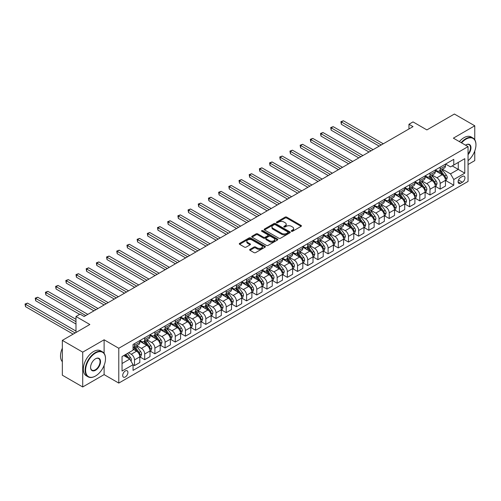 <?xml version="1.0" encoding="UTF-8"?>
<svg xmlns="http://www.w3.org/2000/svg" width="501" height="501" viewBox="0 0 501 501"><rect width="100%" height="100%" fill="white"/><g stroke="black" fill="none" stroke-linecap="round" stroke-linejoin="round"><path stroke-width="0.75" d="M291.482 231.268A0.789 0.457 0 0 0 292.603 231.268L301.101 226.358A1.134 0.651 0 0 0 301.433 225.895A1.134 0.651 0 0 0 301.101 225.437L286.697 217.121A1.134 0.651 0 0 0 285.1 217.121L276.602 222.031A0.789 0.457 0 0 0 276.37 222.35A0.789 0.457 0 0 0 276.602 222.676A0.789 0.457 0 0 0 277.717 222.676L278.819 222.043A3.62 2.092 0 0 1 283.942 222.043L285.138 222.732A3.62 2.092 0 0 1 286.203 224.21A3.62 2.092 0 0 1 285.138 225.688L284.042 226.327A0.789 0.457 0 0 0 283.81 226.646A0.789 0.457 0 0 0 284.042 226.972A0.789 0.457 0 0 0 285.163 226.972L286.259 226.333A3.62 2.092 0 0 1 291.382 226.333L292.578 227.028A3.62 2.092 0 0 1 293.642 228.506A3.62 2.092 0 0 1 292.578 229.984L291.482 230.623A0.789 0.457 0 0 0 291.25 230.942A0.789 0.457 0 0 0 291.482 231.268L291.482 230.623M125.306 376.971A3.689 2.129 120 0 0 127.711 373.721A3.689 2.129 120 0 0 127.148 370.765A3.689 2.129 120 0 0 125.306 370.947A3.689 2.129 120 0 0 122.895 374.197A3.689 2.129 120 0 0 123.459 377.153A3.689 2.129 120 0 0 125.306 376.971M249.98 249.36A1.134 0.651 0 0 0 249.648 249.824A1.134 0.651 0 0 0 249.98 250.287L254.02 252.617A1.134 0.651 0 0 0 255.616 252.617L265.06 247.168A1.134 0.651 0 0 0 265.392 246.705A1.134 0.651 0 0 0 265.06 246.241L250.657 237.931A1.134 0.651 0 0 0 249.06 237.931L239.616 243.38A1.134 0.651 0 0 0 239.284 243.843A1.134 0.651 0 0 0 239.616 244.306L244.501 247.125A1.134 0.651 0 0 0 246.097 247.125L250.137 244.789A1.134 0.651 0 0 0 250.469 244.325A1.134 0.651 0 0 0 250.137 243.868L247.719 242.465A3.025 1.747 0 0 1 246.83 241.231A3.025 1.747 0 0 1 248.703 239.616A3.025 1.747 0 0 1 251.997 239.998L261.478 245.471A3.025 1.747 0 0 1 262.367 246.705A3.025 1.747 0 0 1 260.495 248.321A3.025 1.747 0 0 1 257.201 247.939L255.616 247.031A1.134 0.651 0 0 0 254.02 247.031L249.98 249.36L249.98 250.287M474.766 139.779L474.766 125.795L454.388 114.034L426.883 129.916L413.024 121.912L408.954 124.267L413.024 126.621L84.143 316.5L80.066 314.146L75.989 316.5L75.989 332.501M104.114 353.349L104.114 339.791L82.715 352.147L62.337 340.379L89.848 324.498L75.989 316.5M104.114 339.791L118.781 348.264L468.047 146.618L468.047 181.443L118.781 383.083L118.781 348.264M474.766 125.795L453.374 138.151L468.047 146.618M278.9 238.251A1.134 0.651 0 0 0 280.497 238.251L289.941 232.802A1.134 0.651 0 0 0 290.273 232.339A1.134 0.651 0 0 0 289.941 231.882L275.537 223.565A1.134 0.651 0 0 0 273.941 223.565L264.497 229.013A1.134 0.651 0 0 0 264.165 229.477A1.134 0.651 0 0 0 264.497 229.94L278.9 238.251M262.054 231.437A0.789 0.457 0 0 1 262.856 231.55L277.485 239.992L268.06 245.434A1.134 0.651 0 0 1 266.457 245.434L252.059 237.123L256.099 234.806L256.099 233.867L252.059 236.196A1.134 0.651 0 0 0 251.727 236.66A1.134 0.651 0 0 0 252.059 237.123L252.059 236.196M256.099 234.806A1.134 0.651 0 0 1 257.696 234.806L257.696 233.867A1.134 0.651 0 0 0 256.099 233.867M257.696 233.867L263.539 237.236A1.134 0.651 0 0 0 265.142 237.236L267.822 235.689A1.134 0.651 0 0 0 268.148 235.226A1.134 0.651 0 0 0 267.822 234.769L261.741 231.255A0.789 0.457 0 0 1 261.509 230.93A0.789 0.457 0 0 1 261.998 230.51A0.789 0.457 0 0 1 262.856 230.61L277.498 239.058A1.134 0.651 0 0 1 277.83 239.522A1.134 0.651 0 0 1 277.498 239.985L277.498 239.058M82.715 352.147L82.715 386.966L62.337 375.205L62.337 340.379M468.047 164.503L474.766 160.621L474.766 150.989M462.417 176.408L460.626 177.442A3.576 2.06 120 0 0 458.29 180.592A3.576 2.06 120 0 0 458.841 183.454A3.576 2.06 120 0 0 460.626 183.278L462.417 182.245A3.576 2.06 120 0 0 464.753 179.095A3.576 2.06 120 0 0 464.208 176.233A3.576 2.06 120 0 0 462.417 176.408M445.589 164.052L450.518 166.902L453.781 165.017L453.781 159.324L133.047 344.5L133.047 350.193L122.044 356.543L122.044 371.041L133.047 364.684L133.047 370.383L453.781 185.207L453.781 179.515L450.518 173.866L442.414 169.188M453.781 165.017L464.784 158.667L464.784 173.158L453.781 179.515M82.715 386.966L104.114 374.616L118.781 383.083M408.954 124.267L408.954 128.97M452.234 165.912L458.265 169.394L458.265 162.43L464.784 158.667M450.518 173.866L458.265 169.394L464.784 173.158M122.044 363.507L129.79 359.042L123.753 355.56M133.047 364.734L134.512 365.58L134.512 359.887A4.609 2.662 -120 0 0 131.256 354.238L128.644 352.735M134.512 365.58L139.81 362.524L139.81 356.825A4.609 2.662 -120 0 0 136.554 351.182L133.047 349.159M139.936 356.944L144.701 359.699L144.701 354.007A4.609 2.662 -120 0 0 141.445 348.358L136.76 345.652M144.701 359.699L149.999 356.637L149.999 350.944A4.609 2.662 -120 0 0 146.743 345.295L139.81 341.3M150.125 351.063L154.89 353.819L154.89 348.12A4.609 2.662 -120 0 0 151.634 342.477L146.95 339.772M154.89 353.819L160.188 350.756L160.188 345.064A4.609 2.662 -120 0 0 156.932 339.415L149.999 335.413M160.314 345.183L165.079 347.932L165.079 342.239A4.609 2.662 -120 0 0 161.817 336.591L157.139 333.891M165.079 347.932L170.378 344.876L170.378 339.183A4.609 2.662 -120 0 0 167.115 333.534L160.188 329.533M170.503 339.296L175.269 342.051L175.269 336.359A4.609 2.662 -120 0 0 172.006 330.71L167.328 328.005M175.269 342.051L180.567 338.995L180.567 333.297A4.609 2.662 -120 0 0 177.304 327.654L170.378 323.652M180.686 333.415L185.458 336.171L185.458 330.472A4.609 2.662 -120 0 0 182.195 324.83L177.517 322.124M185.458 336.171L190.756 333.109L190.756 327.416A4.609 2.662 -120 0 0 187.493 321.767L180.567 317.772M190.875 327.535L195.647 330.284L195.647 324.592A4.609 2.662 -120 0 0 192.384 318.943L187.706 316.244M195.647 330.284L200.945 327.228L200.945 321.536A4.609 2.662 -120 0 0 197.682 315.887L190.756 311.885M201.064 321.655L205.836 324.404L205.836 318.711A4.609 2.662 -120 0 0 202.573 313.062L197.895 310.363M205.836 324.404L211.134 321.348L211.134 315.649A4.609 2.662 -120 0 0 207.871 310.006L200.945 306.005M211.253 315.768L216.025 318.523L216.025 312.831A4.609 2.662 -120 0 0 212.762 307.182L208.078 304.476M216.025 318.523L221.323 315.461L221.323 309.768A4.609 2.662 -120 0 0 218.06 304.12L211.134 300.124M221.442 309.887L226.208 312.643L226.208 306.944A4.609 2.662 -120 0 0 222.951 301.301L218.267 298.596M226.208 312.643L231.506 309.58L231.506 303.888A4.609 2.662 -120 0 0 228.249 298.239L221.323 294.244M231.631 304.007L236.397 306.756L236.397 301.063A4.609 2.662 -120 0 0 233.14 295.415L228.456 292.716M236.397 306.756L241.695 303.7L241.695 298.007A4.609 2.662 -120 0 0 238.438 292.359L231.506 288.357M241.82 298.12L246.586 300.876L246.586 295.183A4.609 2.662 -120 0 0 243.329 289.534L238.645 286.835M246.586 300.876L251.884 297.819L251.884 292.121A4.609 2.662 -120 0 0 248.628 286.478L241.695 282.476M252.009 292.24L256.775 294.995L256.775 289.302A4.609 2.662 -120 0 0 253.519 283.654L248.834 280.948M256.775 294.995L262.073 291.933L262.073 286.24A4.609 2.662 -120 0 0 258.817 280.591L251.884 276.596M262.198 286.359L266.964 289.108L266.964 283.416A4.609 2.662 -120 0 0 263.701 277.773L259.023 275.068M266.964 289.108L272.262 286.052L272.262 280.36A4.609 2.662 -120 0 0 268.999 274.711L262.073 270.709M272.387 280.479L277.153 283.228L277.153 277.535A4.609 2.662 -120 0 0 273.89 271.886L269.212 269.187M277.153 283.228L282.451 280.172L282.451 274.479A4.609 2.662 -120 0 0 279.189 268.83L272.262 264.829M282.57 274.592L287.342 277.347L287.342 271.655A4.609 2.662 -120 0 0 284.08 266.006L279.401 263.301M287.342 277.347L292.64 274.285L292.64 268.592A4.609 2.662 -120 0 0 289.378 262.95L282.451 258.948M292.759 268.711L297.531 271.467L297.531 265.768A4.609 2.662 -120 0 0 294.269 260.125L289.591 257.42M297.531 271.467L302.829 268.404L302.829 262.712A4.609 2.662 -120 0 0 299.567 257.063L292.64 253.068M302.948 262.831L307.72 265.58L307.72 259.887A4.609 2.662 -120 0 0 304.458 254.239L299.78 251.54M307.72 265.58L313.019 262.524L313.019 256.831A4.609 2.662 -120 0 0 309.756 251.183L302.829 247.181M313.138 256.944L317.91 259.7L317.91 254.007A4.609 2.662 -120 0 0 314.647 248.358L309.962 245.659M317.91 259.7L323.208 256.644L323.208 250.945A4.609 2.662 -120 0 0 319.945 245.302L313.019 241.3M323.327 251.064L328.092 253.819L328.092 248.127A4.609 2.662 -120 0 0 324.836 242.478L320.152 239.772M328.092 253.819L333.39 250.757L333.39 245.064A4.609 2.662 -120 0 0 330.134 239.415L323.208 235.42M333.516 245.183L338.281 247.939L338.281 242.24A4.609 2.662 -120 0 0 335.025 236.597L330.341 233.892M338.281 247.939L343.58 244.876L343.58 239.184A4.609 2.662 -120 0 0 340.323 233.535L333.39 229.533M343.705 239.303L348.471 242.052L348.471 236.359A4.609 2.662 -120 0 0 345.214 230.71L340.53 228.011M348.471 242.052L353.769 238.996L353.769 233.303A4.609 2.662 -120 0 0 350.512 227.654L343.58 223.653M353.894 233.416L358.66 236.171L358.66 230.479A4.609 2.662 -120 0 0 355.403 224.83L350.719 222.125M358.66 236.171L363.958 233.115L363.958 227.416A4.609 2.662 -120 0 0 360.701 221.774L353.769 217.772M364.083 227.535L368.849 230.291L368.849 224.592A4.609 2.662 -120 0 0 365.586 218.95L360.908 216.244M368.849 230.291L374.147 227.229L374.147 221.536A4.609 2.662 -120 0 0 370.884 215.887L363.958 211.892M374.272 221.655L379.038 224.404L379.038 218.712A4.609 2.662 -120 0 0 375.775 213.063L371.097 210.364M379.038 224.404L384.336 221.348L384.336 215.655A4.609 2.662 -120 0 0 381.073 210.007L374.147 206.005M384.455 215.774L389.227 218.524L389.227 212.831A4.609 2.662 -120 0 0 385.964 207.182L381.286 204.483M389.227 218.524L394.525 215.468L394.525 209.769A4.609 2.662 -120 0 0 391.262 204.126L384.336 200.124M394.644 209.888L399.416 212.643L399.416 206.951A4.609 2.662 -120 0 0 396.153 201.302L391.475 198.596M399.416 212.643L404.714 209.581L404.714 203.888A4.609 2.662 -120 0 0 401.451 198.239L394.525 194.244M404.833 204.007L409.605 206.763L409.605 201.064A4.609 2.662 -120 0 0 406.342 195.421L401.664 192.716M409.605 206.763L414.903 203.7L414.903 198.008A4.609 2.662 -120 0 0 411.64 192.359L404.714 188.357M415.022 198.127L419.794 200.876L419.794 195.183A4.609 2.662 -120 0 0 416.531 189.535L411.847 186.835M419.794 200.876L425.092 197.82L425.092 192.127A4.609 2.662 -120 0 0 421.829 186.478L414.903 182.477M425.211 192.24L429.977 194.995L429.977 189.303A4.609 2.662 -120 0 0 426.72 183.654L422.036 180.949M429.977 194.995L435.275 191.939L435.275 186.24A4.609 2.662 -120 0 0 432.019 180.598L425.092 176.596M435.4 186.359L440.166 189.115L440.166 183.416A4.609 2.662 -120 0 0 436.91 177.774L432.225 175.068M440.166 189.115L445.464 186.053L445.464 180.36A4.609 2.662 -120 0 0 442.208 174.711L435.275 170.716M435.4 169.939L436.91 170.81A4.609 2.662 -120 0 0 439.214 171.035A4.609 2.662 -120 0 0 440.166 168.925L440.166 167.184M425.211 175.82L426.72 176.69A4.609 2.662 -120 0 0 429.025 176.916A4.609 2.662 -120 0 0 429.977 174.805L429.977 173.064M415.022 181.7L416.531 182.571A4.609 2.662 -120 0 0 418.836 182.802A4.609 2.662 -120 0 0 419.794 180.692L419.794 178.951M404.833 187.581L406.342 188.451A4.609 2.662 -120 0 0 408.647 188.683A4.609 2.662 -120 0 0 409.605 186.572L409.605 184.831M394.644 193.467L396.153 194.338A4.609 2.662 -120 0 0 398.458 194.563A4.609 2.662 -120 0 0 399.416 192.453L399.416 190.712M384.455 199.348L385.964 200.218A4.609 2.662 -120 0 0 388.269 200.444A4.609 2.662 -120 0 0 389.227 198.333L389.227 196.592M374.272 205.228L375.775 206.099A4.609 2.662 -120 0 0 378.08 206.331A4.609 2.662 -120 0 0 379.038 204.22L379.038 202.479M364.083 211.115L365.586 211.986A4.609 2.662 -120 0 0 367.897 212.211A4.609 2.662 -120 0 0 368.849 210.101L368.849 208.36M353.894 216.996L355.403 217.866A4.609 2.662 -120 0 0 357.708 218.092A4.609 2.662 -120 0 0 358.66 215.981L358.66 214.24M343.705 222.876L345.214 223.747A4.609 2.662 -120 0 0 347.519 223.978A4.609 2.662 -120 0 0 348.471 221.868L348.471 220.127M333.516 228.757L335.025 229.627A4.609 2.662 -120 0 0 337.33 229.859A4.609 2.662 -120 0 0 338.281 227.748L338.281 226.007M323.327 234.643L324.836 235.514A4.609 2.662 -120 0 0 327.14 235.739A4.609 2.662 -120 0 0 328.092 233.629L328.092 231.888M313.138 240.524L314.647 241.394A4.609 2.662 -120 0 0 316.951 241.62A4.609 2.662 -120 0 0 317.91 239.509L317.91 237.768M302.948 246.404L304.458 247.275A4.609 2.662 -120 0 0 306.762 247.507A4.609 2.662 -120 0 0 307.72 245.396L307.72 243.655M292.759 252.291L294.269 253.162A4.609 2.662 -120 0 0 296.573 253.387A4.609 2.662 -120 0 0 297.531 251.277L297.531 249.536M282.57 258.172L284.08 259.042A4.609 2.662 -120 0 0 286.384 259.267A4.609 2.662 -120 0 0 287.342 257.157L287.342 255.416M272.387 264.052L273.89 264.923A4.609 2.662 -120 0 0 276.195 265.154A4.609 2.662 -120 0 0 277.153 263.044L277.153 261.297M262.198 269.933L263.701 270.803A4.609 2.662 -120 0 0 266.012 271.035A4.609 2.662 -120 0 0 266.964 268.924L266.964 267.183M252.009 275.819L253.519 276.69A4.609 2.662 -120 0 0 255.823 276.915A4.609 2.662 -120 0 0 256.775 274.805L256.775 273.064M241.82 281.7L243.329 282.57A4.609 2.662 -120 0 0 245.634 282.796A4.609 2.662 -120 0 0 246.586 280.685L246.586 278.944M231.631 287.58L233.14 288.451A4.609 2.662 -120 0 0 235.445 288.682A4.609 2.662 -120 0 0 236.397 286.572L236.397 284.831M221.442 293.461L222.951 294.337A4.609 2.662 -120 0 0 225.256 294.563A4.609 2.662 -120 0 0 226.208 292.452L226.208 290.712M211.253 299.347L212.762 300.218A4.609 2.662 -120 0 0 215.067 300.443A4.609 2.662 -120 0 0 216.025 298.333L216.025 296.592M201.064 305.228L202.573 306.098A4.609 2.662 -120 0 0 204.878 306.33A4.609 2.662 -120 0 0 205.836 304.213L205.836 302.472M190.875 311.108L192.384 311.979A4.609 2.662 -120 0 0 194.689 312.211A4.609 2.662 -120 0 0 195.647 310.1L195.647 308.359M180.686 316.995L182.195 317.866A4.609 2.662 -120 0 0 184.5 318.091A4.609 2.662 -120 0 0 185.458 315.981L185.458 314.24M170.503 322.876L172.006 323.746A4.609 2.662 -120 0 0 174.31 323.972A4.609 2.662 -120 0 0 175.269 321.861L175.269 320.12M160.314 328.756L161.817 329.627A4.609 2.662 -120 0 0 164.128 329.858A4.609 2.662 -120 0 0 165.079 327.748L165.079 326.007M150.125 334.637L151.634 335.507A4.609 2.662 -120 0 0 153.939 335.739A4.609 2.662 -120 0 0 154.89 333.628L154.89 331.887M139.936 340.523L141.445 341.394A4.609 2.662 -120 0 0 143.749 341.619A4.609 2.662 -120 0 0 144.701 339.509L144.701 337.768M445.589 180.479L453.781 185.207M439.214 171.035L444.512 167.979A4.609 2.662 -120 0 0 445.464 165.869L445.464 164.128M429.025 176.916L434.323 173.86A4.609 2.662 -120 0 0 435.275 171.749L435.275 170.008M418.836 182.802L424.134 179.74A4.609 2.662 -120 0 0 425.092 177.63L425.092 175.889M408.647 188.683L413.945 185.62A4.609 2.662 -120 0 0 414.903 183.51L414.903 181.769M398.458 194.563L403.756 191.507A4.609 2.662 -120 0 0 404.714 189.397L404.714 187.656M388.269 200.444L393.567 197.388A4.609 2.662 -120 0 0 394.525 195.277L394.525 193.536M378.08 206.331L383.378 203.268A4.609 2.662 -120 0 0 384.336 201.158L384.336 199.417M367.897 212.211L373.195 209.155A4.609 2.662 -120 0 0 374.147 207.045L374.147 205.304M357.708 218.092L363.006 215.035A4.609 2.662 -120 0 0 363.958 212.925L363.958 211.184M347.519 223.978L352.817 220.916A4.609 2.662 -120 0 0 353.769 218.805L353.769 217.065M337.33 229.859L342.628 226.796A4.609 2.662 -120 0 0 343.58 224.686L343.58 222.945M327.14 235.739L332.439 232.683A4.609 2.662 -120 0 0 333.39 230.573L333.39 228.832M316.951 241.62L322.249 238.564A4.609 2.662 -120 0 0 323.208 236.453L323.208 234.712M306.762 247.507L312.06 244.444A4.609 2.662 -120 0 0 313.019 242.334L313.019 240.593M296.573 253.387L301.871 250.331A4.609 2.662 -120 0 0 302.829 248.22L302.829 246.479M286.384 259.267L291.682 256.211A4.609 2.662 -120 0 0 292.64 254.101L292.64 252.36M276.195 265.154L281.493 262.092A4.609 2.662 -120 0 0 282.451 259.981L282.451 258.24M266.012 271.035L271.31 267.972A4.609 2.662 -120 0 0 272.262 265.862L272.262 264.121M255.823 276.915L261.121 273.859A4.609 2.662 -120 0 0 262.073 271.749L262.073 270.008M245.634 282.796L250.932 279.74A4.609 2.662 -120 0 0 251.884 277.629L251.884 275.888M235.445 288.682L240.743 285.62A4.609 2.662 -120 0 0 241.695 283.51L241.695 281.769M225.256 294.563L230.554 291.507A4.609 2.662 -120 0 0 231.506 289.396L231.506 287.649M215.067 300.443L220.365 297.387A4.609 2.662 -120 0 0 221.323 295.277L221.323 293.536M204.878 306.33L210.176 303.268A4.609 2.662 -120 0 0 211.134 301.157L211.134 299.416M194.689 312.211L199.987 309.148A4.609 2.662 -120 0 0 200.945 307.038L200.945 305.297M184.5 318.091L189.798 315.035A4.609 2.662 -120 0 0 190.756 312.925L190.756 311.184M174.31 323.972L179.608 320.916A4.609 2.662 -120 0 0 180.567 318.805L180.567 317.064M164.128 329.858L169.426 326.796A4.609 2.662 -120 0 0 170.378 324.686L170.378 322.945M153.939 335.739L159.237 332.683A4.609 2.662 -120 0 0 160.188 330.566L160.188 328.825M143.749 341.619L149.047 338.563A4.609 2.662 -120 0 0 149.999 336.453L149.999 334.712M133.047 347.688A4.609 2.662 -120 0 0 133.56 347.506L138.858 344.444A4.609 2.662 -120 0 0 139.81 342.333L139.81 340.592M133.56 347.506A4.609 2.662 -120 0 0 134.512 345.389L134.512 343.648M129.79 359.042L133.047 364.684M104.114 374.616L104.114 365.404M291.795 231.381L292.578 230.923A3.62 2.092 0 0 0 293.642 229.445L293.642 228.506M286.203 224.21L286.203 225.149A3.62 2.092 0 0 1 285.138 226.627L284.355 227.085M301.101 225.437L301.101 226.358L286.697 218.06A1.134 0.651 0 0 0 285.1 218.06L276.915 222.788M289.922 232.808L275.537 224.504A1.134 0.651 0 0 0 273.941 224.504L264.515 229.946M287.937 232.664A0.789 0.457 0 0 0 288.175 232.339A0.789 0.457 0 0 0 287.937 232.019L275.3 224.717A0.789 0.457 0 0 0 274.179 224.717L273.02 225.387A3.62 2.092 0 0 0 271.962 226.865A3.62 2.092 0 0 0 273.02 228.343L281.662 233.334A3.62 2.092 0 0 0 286.779 233.334L287.937 232.664L287.937 233.604A0.789 0.457 0 0 0 288.175 233.284L288.175 232.339M271.962 226.865L271.962 227.811A3.62 2.092 0 0 0 273.02 229.289L273.02 228.343M287.937 233.604L286.779 234.274A3.62 2.092 0 0 1 281.662 234.274L273.02 229.289M257.696 234.806L263.539 238.175A1.134 0.651 0 0 0 265.142 238.175L267.822 236.629A1.134 0.651 0 0 0 268.148 236.171L268.148 235.226M269.601 240.737A3.025 1.747 0 0 0 272.895 241.113A3.025 1.747 0 0 0 274.767 239.503A3.025 1.747 0 0 0 273.878 238.263L270.54 236.334A1.134 0.651 0 0 0 268.937 236.334L266.256 237.881A1.134 0.651 0 0 0 265.925 238.344A1.134 0.651 0 0 0 266.256 238.808L269.601 240.737L269.601 241.676A3.025 1.747 0 0 0 272.895 242.058A3.025 1.747 0 0 0 274.767 240.442L274.767 239.503M265.925 238.344L265.925 239.284A1.134 0.651 0 0 0 266.256 239.747L266.256 238.808M269.601 241.676L266.256 239.747M262.367 246.705L262.367 247.644A3.025 1.747 0 0 1 260.495 249.26A3.025 1.747 0 0 1 257.201 248.884L255.616 247.97A1.134 0.651 0 0 0 254.02 247.97L249.993 250.293M246.83 241.231L246.83 242.171A3.025 1.747 0 0 0 247.719 243.411L247.719 242.465M250.137 243.868L250.137 244.789L247.719 243.411M265.042 247.175L250.657 238.871A1.134 0.651 0 0 0 249.06 238.871L239.635 244.313M445.464 180.548L446.447 179.984L447.261 177.63A3.056 1.766 -120 0 0 446.285 175.031L442.953 170.584A8.818 5.091 -120 0 0 441.995 169.432M438.682 172.676A8.818 5.091 -120 0 0 436.872 170.791M445.189 178.675L445.608 177.761A3.056 1.766 -120 0 0 444.738 175.926L441.406 171.48A8.818 5.091 -120 0 0 440.442 170.327M439.621 170.797A7.321 4.227 60 0 1 440.824 172.162L443.642 175.926M383.278 143.793L343.379 120.76L341.338 121.937L341.338 124.292L379.201 146.148M439.465 170.891A8.818 5.091 60 0 1 440.429 172.043L442.64 174.999M341.338 124.292L340.893 121.68L381.236 144.971M340.893 121.68L343.379 120.76M435.275 186.428L436.258 185.865L437.072 183.51A3.056 1.766 -120 0 0 436.095 180.911L432.764 176.465A8.818 5.091 -120 0 0 431.806 175.312M428.493 178.556A8.818 5.091 -120 0 0 426.683 176.671M435 184.562L435.419 183.642A3.056 1.766 -120 0 0 434.549 181.807L431.217 177.36A8.818 5.091 -120 0 0 430.253 176.208M429.432 176.684A7.321 4.227 60 0 1 430.635 178.049L433.453 181.813M373.088 149.68L333.19 126.647L331.155 127.818L331.155 130.172L369.012 152.028M429.276 176.772A8.818 5.091 60 0 1 430.24 177.924L432.451 180.88M331.155 130.172L330.704 127.561L371.047 150.857M330.704 127.561L333.19 126.647M425.092 192.315L426.069 191.745L426.883 189.397A3.056 1.766 -120 0 0 425.906 186.792L422.575 182.345A8.818 5.091 -120 0 0 421.617 181.193M418.304 184.443A8.818 5.091 -120 0 0 416.5 182.552M424.81 190.443L425.23 189.528A3.056 1.766 -120 0 0 424.36 187.687L421.028 183.241A8.818 5.091 -120 0 0 420.063 182.088M419.243 182.564A7.321 4.227 60 0 1 420.445 183.93L423.264 187.693M362.899 155.56L323.001 132.527L320.966 133.704L320.966 136.053L358.822 157.915M419.087 182.652A8.818 5.091 60 0 1 420.051 183.804L422.262 186.76M320.966 136.053L320.515 133.441L360.864 156.738M320.515 133.441L323.001 132.527M414.903 198.196L415.88 197.632L416.694 195.277A3.056 1.766 -120 0 0 415.717 192.678L412.386 188.232A8.818 5.091 -120 0 0 411.427 187.08M408.115 190.324A8.818 5.091 -120 0 0 406.311 188.432M414.621 196.323L415.047 195.409A3.056 1.766 -120 0 0 414.17 193.568L410.839 189.127A8.818 5.091 -120 0 0 409.881 187.975M409.06 188.445A7.321 4.227 60 0 1 410.256 189.81L413.075 193.574M352.71 161.441L312.812 138.408L310.777 139.585L310.777 141.94L348.633 163.796M408.897 188.539A8.818 5.091 60 0 1 409.862 189.691L412.079 192.647M310.777 141.94L310.326 139.328L350.675 162.618M310.326 139.328L312.812 138.408M404.714 204.076L405.691 203.512L406.505 201.158A3.056 1.766 -120 0 0 405.528 198.559L402.203 194.112A8.818 5.091 -120 0 0 401.238 192.96M397.926 196.204A8.818 5.091 -120 0 0 396.122 194.319M404.432 202.204L404.858 201.289A3.056 1.766 -120 0 0 403.981 199.454L400.65 195.008A8.818 5.091 -120 0 0 399.692 193.856M398.871 194.325A7.321 4.227 60 0 1 400.067 195.697L402.885 199.454M342.521 167.328L302.623 144.288L300.587 145.465L300.587 147.82L338.444 169.676M398.708 194.419A8.818 5.091 60 0 1 399.673 195.572L401.89 198.528M300.587 147.82L300.137 145.209L340.486 168.499M300.137 145.209L302.623 144.288M468.047 160.683A14.066 8.116 120 0 0 475.95 144.877A14.066 8.116 120 0 0 466.005 139.14A14.066 8.116 120 0 0 461.584 142.891M461.158 142.641A14.41 8.317 -60 0 1 465.761 138.714A14.41 8.317 -60 0 1 472.963 138A14.41 8.317 -60 0 1 475.95 144.595A14.41 8.317 -60 0 1 475.95 144.739M465.542 145.171A7.033 4.058 -60 0 1 466.005 144.877L466.005 144.877A7.033 4.058 -60 0 1 470.865 146.611A7.033 4.058 -60 0 1 468.047 154.677M459.361 141.608A14.41 8.317 -60 0 1 463.97 137.681A14.41 8.317 -60 0 1 471.172 136.967L472.963 138M468.047 153.939A6.688 3.858 120 0 0 469.105 144.689A6.688 3.858 120 0 0 465.88 144.952M95.309 376.119L95.553 375.982A14.066 8.116 120 0 0 105.498 358.76A14.066 8.116 120 0 0 95.553 353.017A14.066 8.116 120 0 0 85.608 370.239A14.066 8.116 120 0 0 95.553 375.982L95.309 376.119A14.41 8.317 -60 0 1 88.107 376.833A14.41 8.317 -60 0 1 85.896 365.292A14.41 8.317 -60 0 1 95.309 352.591A14.41 8.317 -60 0 1 102.511 351.877A14.41 8.317 -60 0 1 105.498 358.472A14.41 8.317 -60 0 1 105.498 358.616M95.553 370.239A7.033 4.058 -60 0 1 90.581 367.371A7.033 4.058 -60 0 1 95.553 358.76L95.553 358.76A7.033 4.058 -60 0 1 100.526 361.628A7.033 4.058 -60 0 1 95.553 370.239M90.581 367.227A6.688 3.858 120 0 0 91.965 370.145A6.688 3.858 120 0 0 95.309 369.813A6.688 3.858 120 0 0 99.68 363.926A6.688 3.858 120 0 0 98.653 358.566A6.688 3.858 120 0 0 95.428 358.829M88.107 376.833L86.31 375.8A14.41 8.317 -60 0 1 84.105 364.252A14.41 8.317 -60 0 1 93.518 351.558A14.41 8.317 -60 0 1 100.72 350.844L102.511 351.877M62.337 361.703A14.41 8.317 -60 0 1 62.337 348.233M394.525 209.957L395.502 209.393L396.316 207.045A3.056 1.766 -120 0 0 395.339 204.439L392.014 199.993A8.818 5.091 -120 0 0 391.049 198.841M387.736 202.091A8.818 5.091 -120 0 0 385.933 200.2M394.243 208.09L394.669 207.17A3.056 1.766 -120 0 0 393.792 205.335L390.461 200.888A8.818 5.091 -120 0 0 389.502 199.736M388.682 200.212A7.321 4.227 60 0 1 389.884 201.577L392.703 205.341M332.332 173.208L292.434 150.175L290.398 151.352L290.398 153.701L328.255 175.563M388.525 200.3A8.818 5.091 60 0 1 389.484 201.452L391.701 204.408M290.398 153.701L289.947 151.089L330.297 174.386M289.947 151.089L292.434 150.175M384.336 215.843L385.313 215.28L386.127 212.925A3.056 1.766 -120 0 0 385.156 210.326L381.825 205.88A8.818 5.091 -120 0 0 380.86 204.727M377.547 207.971A8.818 5.091 -120 0 0 375.744 206.08M384.054 213.971L384.48 213.057A3.056 1.766 -120 0 0 383.603 211.215L380.272 206.769A8.818 5.091 -120 0 0 379.313 205.617M378.493 206.093A7.321 4.227 60 0 1 379.695 207.458L382.513 211.222M322.143 179.089L282.245 156.055L280.209 157.233L280.209 159.587L318.072 181.443M378.336 206.187A8.818 5.091 60 0 1 379.295 207.339L381.512 210.295M280.209 159.587L279.758 156.97L320.108 180.266M279.758 156.97L282.245 156.055M374.147 221.724L375.124 221.16L375.938 218.805A3.056 1.766 -120 0 0 374.967 216.207L371.636 211.76A8.818 5.091 -120 0 0 370.671 210.608M367.358 213.852A8.818 5.091 -120 0 0 365.555 211.961M373.871 219.851L374.291 218.937A3.056 1.766 -120 0 0 373.414 217.102L370.089 212.656A8.818 5.091 -120 0 0 369.124 211.503M368.304 211.973A7.321 4.227 60 0 1 369.506 213.338L372.324 217.102M311.954 184.969L272.062 161.936L270.02 163.113L270.02 165.468L307.883 187.324M368.147 212.067A8.818 5.091 60 0 1 369.105 213.219L371.322 216.175M270.02 165.468L269.576 162.856L309.919 186.147M269.576 162.856L272.062 161.936M363.958 227.604L364.935 227.041L365.749 224.686A3.056 1.766 -120 0 0 364.778 222.087L361.446 217.641A8.818 5.091 -120 0 0 360.482 216.488M357.169 219.732A8.818 5.091 -120 0 0 355.366 217.847M363.682 225.738L364.102 224.817A3.056 1.766 -120 0 0 363.225 222.983L359.9 218.536A8.818 5.091 -120 0 0 358.935 217.384M358.115 217.86A7.321 4.227 60 0 1 359.317 219.225L362.135 222.983M301.765 190.856L261.873 167.816L259.831 168.994L259.831 171.348L297.694 193.204M357.958 217.948A8.818 5.091 60 0 1 358.916 219.1L361.133 222.056M259.831 171.348L259.386 168.737L299.73 192.033M259.386 168.737L261.873 167.816M353.769 233.491L354.746 232.921L355.566 230.573A3.056 1.766 -120 0 0 354.589 227.968L351.257 223.521A8.818 5.091 -120 0 0 350.293 222.369M346.986 225.619A8.818 5.091 -120 0 0 345.176 223.728M353.493 231.619L353.913 230.704A3.056 1.766 -120 0 0 353.042 228.863L349.711 224.417A8.818 5.091 -120 0 0 348.746 223.264M347.926 223.74A7.321 4.227 60 0 1 349.128 225.106L351.946 228.869M291.582 196.736L251.684 173.703L249.642 174.88L249.642 177.229L287.505 199.091M347.769 223.828A8.818 5.091 60 0 1 348.734 224.98L350.944 227.936M249.642 177.229L249.197 174.617L289.54 197.914M249.197 174.617L251.684 173.703M343.58 239.372L344.563 238.808L345.377 236.453A3.056 1.766 -120 0 0 344.4 233.854L341.068 229.408A8.818 5.091 -120 0 0 340.11 228.256M336.797 231.5A8.818 5.091 -120 0 0 334.987 229.608M343.304 237.499L343.724 236.585A3.056 1.766 -120 0 0 342.853 234.744L339.521 230.303A8.818 5.091 -120 0 0 338.557 229.151M337.737 229.621A7.321 4.227 60 0 1 338.939 230.986L341.757 234.75M281.393 202.617L241.495 179.583L239.453 180.761L239.453 183.115L277.316 204.972M337.58 229.715A8.818 5.091 60 0 1 338.544 230.867L340.755 233.823M239.453 183.115L239.008 180.504L279.351 203.794M239.008 180.504L241.495 179.583M333.39 245.252L334.374 244.688L335.188 242.334A3.056 1.766 -120 0 0 334.211 239.735L330.879 235.288A8.818 5.091 -120 0 0 329.921 234.136M326.608 237.38A8.818 5.091 -120 0 0 324.798 235.495M333.115 243.38L333.534 242.465A3.056 1.766 -120 0 0 332.664 240.63L329.332 236.184A8.818 5.091 -120 0 0 328.368 235.032M327.548 235.501A7.321 4.227 60 0 1 328.75 236.873L331.568 240.63M271.204 208.504L231.305 185.464L229.27 186.641L229.27 188.996L267.127 210.852M327.391 235.595A8.818 5.091 60 0 1 328.355 236.748L330.566 239.703M229.27 188.996L228.819 186.385L269.162 209.675M228.819 186.385L231.305 185.464M323.208 251.133L324.185 250.569L324.999 248.22A3.056 1.766 -120 0 0 324.022 245.615L320.69 241.169A8.818 5.091 -120 0 0 319.732 240.017M316.419 243.267A8.818 5.091 -120 0 0 314.615 241.376M322.926 249.266L323.345 248.346A3.056 1.766 -120 0 0 322.475 246.511L319.143 242.064A8.818 5.091 -120 0 0 318.179 240.912M317.358 241.388A7.321 4.227 60 0 1 318.561 242.753L321.379 246.517M261.015 214.384L221.116 191.351L219.081 192.522L219.081 194.876L256.938 216.739M317.202 241.476A8.818 5.091 60 0 1 318.166 242.628L320.377 245.584M219.081 194.876L218.63 192.265L258.979 215.562M218.63 192.265L221.116 191.351M313.019 257.019L313.995 256.456L314.81 254.101A3.056 1.766 -120 0 0 313.833 251.496L310.501 247.056A8.818 5.091 -120 0 0 309.543 245.903M306.23 249.147A8.818 5.091 -120 0 0 304.426 247.256M312.737 255.147L313.163 254.232A3.056 1.766 -120 0 0 312.286 252.391L308.954 247.945A8.818 5.091 -120 0 0 307.996 246.793M307.176 247.269A7.321 4.227 60 0 1 308.372 248.634L311.19 252.398M250.826 220.265L210.927 197.231L208.892 198.409L208.892 200.757L246.749 222.619M307.013 247.362A8.818 5.091 60 0 1 307.977 248.515L310.194 251.464M208.892 200.757L208.441 198.145L248.79 221.442M208.441 198.145L210.927 197.231M302.829 262.9L303.806 262.336L304.621 259.981A3.056 1.766 -120 0 0 303.644 257.382L300.318 252.936A8.818 5.091 -120 0 0 299.354 251.784M296.041 255.028A8.818 5.091 -120 0 0 294.237 253.137M302.548 261.027L302.973 260.113A3.056 1.766 -120 0 0 302.097 258.278L298.765 253.832A8.818 5.091 -120 0 0 297.807 252.679M296.987 253.149A7.321 4.227 60 0 1 298.183 254.514L301.007 258.278M240.637 226.145L200.738 203.112L198.703 204.289L198.703 206.644L236.56 228.5M296.824 253.243A8.818 5.091 60 0 1 297.788 254.395L300.005 257.351M198.703 206.644L198.252 204.032L238.601 227.322M198.252 204.032L200.738 203.112M292.64 268.78L293.617 268.217L294.431 265.862A3.056 1.766 -120 0 0 293.454 263.263L290.129 258.817A8.818 5.091 -120 0 0 289.165 257.664M285.852 260.908A8.818 5.091 -120 0 0 284.048 259.023M292.359 266.914L292.784 265.993A3.056 1.766 -120 0 0 291.908 264.159L288.576 259.712A8.818 5.091 -120 0 0 287.618 258.56M286.797 259.036A7.321 4.227 60 0 1 288 260.401L290.818 264.159M230.447 232.032L190.549 208.992L188.514 210.169L188.514 212.524L226.371 234.38M286.641 259.123A8.818 5.091 60 0 1 287.599 260.276L289.816 263.232M188.514 212.524L188.063 209.913L228.412 233.209M188.063 209.913L190.549 208.992M282.451 274.667L283.428 274.097L284.242 271.749A3.056 1.766 -120 0 0 283.272 269.143L279.94 264.697A8.818 5.091 -120 0 0 278.976 263.545M275.663 266.795A8.818 5.091 -120 0 0 273.859 264.904M282.176 272.795L282.595 271.874A3.056 1.766 -120 0 0 281.719 270.039L278.387 265.593A8.818 5.091 -120 0 0 277.429 264.44M276.608 264.916A7.321 4.227 60 0 1 277.811 266.281L280.629 270.045M220.258 237.912L180.36 214.879L178.325 216.056L178.325 218.405L216.188 240.267M276.452 265.004A8.818 5.091 60 0 1 277.41 266.156L279.627 269.112M178.325 218.405L177.874 215.793L218.223 239.09M177.874 215.793L180.36 214.879M272.262 280.547L273.239 279.984L274.053 277.629A3.056 1.766 -120 0 0 273.083 275.03L269.751 270.584A8.818 5.091 -120 0 0 268.786 269.432M265.474 272.676A8.818 5.091 -120 0 0 263.67 270.784M271.987 278.675L272.406 277.761A3.056 1.766 -120 0 0 271.529 275.919L268.204 271.473A8.818 5.091 -120 0 0 267.24 270.321M266.419 270.797A7.321 4.227 60 0 1 267.622 272.162L270.44 275.926M210.069 243.793L170.177 220.759L168.136 221.937L168.136 224.291L205.999 246.148M266.263 270.891A8.818 5.091 60 0 1 267.221 272.043L269.438 274.999M168.136 224.291L167.691 221.68L208.034 244.97M167.691 221.68L170.177 220.759M262.073 286.428L263.05 285.864L263.864 283.51A3.056 1.766 -120 0 0 262.893 280.911L259.562 276.464A8.818 5.091 -120 0 0 258.597 275.312M255.285 278.556A8.818 5.091 -120 0 0 253.481 276.671M261.798 284.555L262.217 283.641A3.056 1.766 -120 0 0 261.34 281.806L258.015 277.36A8.818 5.091 -120 0 0 257.051 276.208M256.23 276.677A7.321 4.227 60 0 1 257.433 278.049L260.251 281.806M199.886 249.673L159.988 226.64L157.947 227.817L157.947 230.172L195.81 252.028M256.074 276.771A8.818 5.091 60 0 1 257.038 277.923L259.249 280.879M157.947 230.172L157.502 227.56L197.845 250.851M157.502 227.56L159.988 226.64M251.884 292.308L252.861 291.745L253.681 289.396A3.056 1.766 -120 0 0 252.704 286.791L249.373 282.345A8.818 5.091 -120 0 0 248.408 281.193M245.102 284.443A8.818 5.091 -120 0 0 243.292 282.551M251.608 290.442L252.028 289.522A3.056 1.766 -120 0 0 251.158 287.687L247.826 283.24A8.818 5.091 -120 0 0 246.861 282.088M246.041 282.564A7.321 4.227 60 0 1 247.243 283.929L250.062 287.693M189.697 255.56L149.799 232.527L147.757 233.698L147.757 236.052L185.62 257.909M245.885 282.652A8.818 5.091 60 0 1 246.849 283.804L249.06 286.76M147.757 236.052L147.313 233.441L187.656 256.737M147.313 233.441L149.799 232.527M241.695 298.195L242.678 297.632L243.492 295.277A3.056 1.766 -120 0 0 242.515 292.672L239.184 288.232A8.818 5.091 -120 0 0 238.225 287.079M234.913 290.323A8.818 5.091 -120 0 0 233.103 288.432M241.419 296.323L241.839 295.408A3.056 1.766 -120 0 0 240.968 293.567L237.637 289.121A8.818 5.091 -120 0 0 236.672 287.969M235.852 288.444A7.321 4.227 60 0 1 237.054 289.81L239.873 293.573M179.508 261.441L139.61 238.407L137.568 239.584L137.568 241.933L175.431 263.795M235.695 288.532A8.818 5.091 60 0 1 236.66 289.684L238.871 292.64M137.568 241.933L137.124 239.321L177.467 262.618M137.124 239.321L139.61 238.407M231.506 304.076L232.489 303.512L233.303 301.157A3.056 1.766 -120 0 0 232.326 298.558L228.995 294.112A8.818 5.091 -120 0 0 228.036 292.96M224.724 296.204A8.818 5.091 -120 0 0 222.914 294.312M231.23 302.203L231.65 301.289A3.056 1.766 -120 0 0 230.779 299.448L227.448 295.008A8.818 5.091 -120 0 0 226.483 293.855M225.663 294.325A7.321 4.227 60 0 1 226.865 295.69L229.683 299.454M169.319 267.321L129.421 244.288L127.386 245.465L127.386 247.82L165.242 269.676M225.506 294.419A8.818 5.091 60 0 1 226.471 295.571L228.681 298.527M127.386 247.82L126.935 245.208L167.278 268.498M126.935 245.208L129.421 244.288M221.323 309.956L222.3 309.393L223.114 307.038A3.056 1.766 -120 0 0 222.137 304.439L218.805 299.993A8.818 5.091 -120 0 0 217.847 298.84M214.534 302.084A8.818 5.091 -120 0 0 212.731 300.199M221.041 308.09L221.467 307.169A3.056 1.766 -120 0 0 220.59 305.334L217.259 300.888A8.818 5.091 -120 0 0 216.294 299.736M215.474 300.212A7.321 4.227 60 0 1 216.676 301.577L219.494 305.334M159.13 273.208L119.232 250.168L117.196 251.345L117.196 253.7L155.053 275.556M215.317 300.299A8.818 5.091 60 0 1 216.282 301.452L218.492 304.408M117.196 253.7L116.746 251.089L157.095 274.379M116.746 251.089L119.232 250.168M211.134 315.843L212.111 315.273L212.925 312.925A3.056 1.766 -120 0 0 211.948 310.319L208.616 305.873A8.818 5.091 -120 0 0 207.658 304.721M204.345 307.971A8.818 5.091 -120 0 0 202.542 306.08M210.852 313.97L211.278 313.05A3.056 1.766 -120 0 0 210.401 311.215L207.07 306.769A8.818 5.091 -120 0 0 206.111 305.616M205.291 306.092A7.321 4.227 60 0 1 206.487 307.457L209.305 311.221M148.941 279.088L109.043 256.055L107.007 257.232L107.007 259.581L144.864 281.443M205.128 306.18A8.818 5.091 60 0 1 206.093 307.332L208.31 310.288M107.007 259.581L106.556 256.969L146.906 280.266M106.556 256.969L109.043 256.055M200.945 321.723L201.922 321.16L202.736 318.805A3.056 1.766 -120 0 0 201.759 316.206L198.434 311.76A8.818 5.091 -120 0 0 197.469 310.607M194.156 313.851A8.818 5.091 -120 0 0 192.353 311.96M200.663 319.851L201.089 318.937A3.056 1.766 -120 0 0 200.212 317.095L196.88 312.649A8.818 5.091 -120 0 0 195.922 311.497M195.102 311.973A7.321 4.227 60 0 1 196.298 313.338L199.122 317.102M138.752 284.969L98.854 261.935L96.818 263.113L96.818 265.467L134.675 287.323M194.939 312.067A8.818 5.091 60 0 1 195.904 313.219L198.12 316.175M96.818 265.467L96.367 262.856L136.717 286.146M96.367 262.856L98.854 261.935M190.756 327.604L191.733 327.04L192.547 324.686A3.056 1.766 -120 0 0 191.57 322.087L188.244 317.64A8.818 5.091 -120 0 0 187.28 316.488M183.967 319.732A8.818 5.091 -120 0 0 182.164 317.847M190.474 325.731L190.9 324.817A3.056 1.766 -120 0 0 190.023 322.982L186.691 318.536A8.818 5.091 -120 0 0 185.733 317.383M184.913 317.853A7.321 4.227 60 0 1 186.115 319.225L188.933 322.982M128.563 290.849L88.664 267.816L86.629 268.993L86.629 271.348L124.486 293.204M184.756 317.947A8.818 5.091 60 0 1 185.714 319.099L187.931 322.055M86.629 271.348L86.178 268.736L126.528 292.027M86.178 268.736L88.664 267.816M180.567 333.484L181.544 332.921L182.358 330.566A3.056 1.766 -120 0 0 181.387 327.967L178.055 323.521A8.818 5.091 -120 0 0 177.091 322.368M173.778 325.619A8.818 5.091 -120 0 0 171.975 323.727M180.291 331.618L180.711 330.698A3.056 1.766 -120 0 0 179.834 328.863L176.509 324.416A8.818 5.091 -120 0 0 175.544 323.264M174.724 323.74A7.321 4.227 60 0 1 175.926 325.105L178.744 328.869M118.374 296.736L78.475 273.703L76.44 274.874L76.44 277.228L114.303 299.084M174.567 323.828A8.818 5.091 60 0 1 175.525 324.98L177.742 327.936M76.44 277.228L75.989 274.617L116.338 297.913M75.989 274.617L78.475 273.703M170.378 339.371L171.355 338.808L172.169 336.453A3.056 1.766 -120 0 0 171.198 333.848L167.866 329.407A8.818 5.091 -120 0 0 166.902 328.255M163.589 331.499A8.818 5.091 -120 0 0 161.785 329.608M170.102 337.499L170.522 336.584A3.056 1.766 -120 0 0 169.645 334.743L166.319 330.297A8.818 5.091 -120 0 0 165.355 329.144M164.535 329.62A7.321 4.227 60 0 1 165.737 330.986L168.555 334.749M108.185 302.617L68.293 279.583L66.251 280.76L66.251 283.109L104.114 304.971M164.378 329.708A8.818 5.091 60 0 1 165.336 330.86L167.553 333.816M66.251 283.109L65.806 280.497L106.149 303.794M65.806 280.497L68.293 279.583M160.188 345.252L161.165 344.688L161.98 342.333A3.056 1.766 -120 0 0 161.009 339.734L157.677 335.288A8.818 5.091 -120 0 0 156.713 334.136M153.4 337.38A8.818 5.091 -120 0 0 151.596 335.488M159.913 343.379L160.333 342.465A3.056 1.766 -120 0 0 159.462 340.624L156.13 336.184A8.818 5.091 -120 0 0 155.166 335.031M154.346 335.501A7.321 4.227 60 0 1 155.548 336.866L158.366 340.63M98.002 308.497L58.103 285.464L56.062 286.641L56.062 288.996L93.925 310.852M154.189 335.595A8.818 5.091 60 0 1 155.153 336.747L157.364 339.703M56.062 288.996L55.617 286.384L95.96 309.674M55.617 286.384L58.103 285.464M149.999 351.132L150.976 350.568L151.797 348.214A3.056 1.766 -120 0 0 150.82 345.615L147.488 341.168A8.818 5.091 -120 0 0 146.524 340.016M143.217 343.26A8.818 5.091 -120 0 0 141.407 341.375M149.724 349.26L150.143 348.345A3.056 1.766 -120 0 0 149.273 346.51L145.941 342.064A8.818 5.091 -120 0 0 144.977 340.912M144.156 341.381A7.321 4.227 60 0 1 145.359 342.753L148.177 346.51M87.813 314.384L47.914 291.344L45.873 292.521L45.873 294.876L79.659 314.384M144 341.475A8.818 5.091 60 0 1 144.964 342.628L147.175 345.584M45.873 294.876L45.428 292.265L85.771 315.555M45.428 292.265L47.914 291.344M139.81 357.019L140.794 356.449L141.608 354.101A3.056 1.766 -120 0 0 140.631 351.495L137.299 347.049A8.818 5.091 -120 0 0 136.341 345.897M139.535 355.146L139.954 354.226A3.056 1.766 -120 0 0 139.084 352.391L135.752 347.945A8.818 5.091 -120 0 0 134.788 346.792M133.967 347.268A7.321 4.227 60 0 1 135.17 348.633L137.988 352.397M75.989 319.325L37.725 297.231L35.684 298.408L35.684 300.757L75.989 324.028M133.811 347.356A8.818 5.091 60 0 1 134.775 348.508L136.986 351.464M35.684 300.757L35.239 298.145L75.989 321.673M35.239 298.145L37.725 297.231M131.011 361.158L131.419 359.981A3.056 1.766 -120 0 0 130.442 357.382L127.473 353.412M75.989 331.086L27.536 303.111L25.501 304.289L25.501 306.643L73.14 334.148M129.17 358.685A3.056 1.766 -120 0 0 128.895 358.271L125.92 354.307M125.156 354.746L127.292 357.601M124.943 354.871L126.753 357.288M25.501 306.643L25.05 304.026L75.175 332.971M25.05 304.026L27.536 303.111M131.256 354.238L136.554 351.182M141.445 348.358L146.743 345.295M151.634 342.477L156.932 339.415M161.817 336.591L167.115 333.534M172.006 330.71L177.304 327.654M182.195 324.83L187.493 321.767M192.384 318.943L197.682 315.887M202.573 313.062L207.871 310.006M212.762 307.182L218.06 304.12M222.951 301.301L228.249 298.239M233.14 295.415L238.438 292.359M243.329 289.534L248.628 286.478M253.519 283.654L258.817 280.591M263.701 277.773L268.999 274.711M273.89 271.886L279.189 268.83M284.08 266.006L289.378 262.95M294.269 260.125L299.567 257.063M304.458 254.239L309.756 251.183M314.647 248.358L319.945 245.302M324.836 242.478L330.134 239.415M335.025 236.597L340.323 233.535M345.214 230.71L350.512 227.654M355.403 224.83L360.701 221.774M365.586 218.95L370.884 215.887M375.775 213.063L381.073 210.007M385.964 207.182L391.262 204.126M396.153 201.302L401.451 198.239M406.342 195.421L411.64 192.359M416.531 189.535L421.829 186.478M426.72 183.654L432.019 180.598M436.91 177.774L442.208 174.711M440.166 168.925L445.464 165.869M440.166 183.416L445.464 180.36M429.977 189.303L435.275 186.24M429.977 174.805L435.275 171.749M419.794 195.183L425.092 192.127M419.794 180.692L425.092 177.63M409.605 201.064L414.903 198.008M409.605 186.572L414.903 183.51M399.416 206.951L404.714 203.888M399.416 192.453L404.714 189.397M389.227 212.831L394.525 209.769M389.227 198.333L394.525 195.277M379.038 218.712L384.336 215.655M379.038 204.22L384.336 201.158M368.849 224.592L374.147 221.536M368.849 210.101L374.147 207.045M358.66 230.479L363.958 227.416M358.66 215.981L363.958 212.925M348.471 236.359L353.769 233.303M348.471 221.868L353.769 218.805M338.281 242.24L343.58 239.184M338.281 227.748L343.58 224.686M328.092 248.127L333.39 245.064M328.092 233.629L333.39 230.573M317.91 254.007L323.208 250.945M317.91 239.509L323.208 236.453M307.72 259.887L313.019 256.831M307.72 245.396L313.019 242.334M297.531 265.768L302.829 262.712M297.531 251.277L302.829 248.22M287.342 271.655L292.64 268.592M287.342 257.157L292.64 254.101M277.153 277.535L282.451 274.479M277.153 263.044L282.451 259.981M266.964 283.416L272.262 280.36M266.964 268.924L272.262 265.862M256.775 289.302L262.073 286.24M256.775 274.805L262.073 271.749M246.586 295.183L251.884 292.121M246.586 280.685L251.884 277.629M236.397 301.063L241.695 298.007M236.397 286.572L241.695 283.51M226.208 306.944L231.506 303.888M226.208 292.452L231.506 289.396M216.025 312.831L221.323 309.768M216.025 298.333L221.323 295.277M205.836 318.711L211.134 315.649M205.836 304.213L211.134 301.157M195.647 324.592L200.945 321.536M195.647 310.1L200.945 307.038M185.458 330.472L190.756 327.416M185.458 315.981L190.756 312.925M175.269 336.359L180.567 333.297M175.269 321.861L180.567 318.805M165.079 342.239L170.378 339.183M165.079 327.748L170.378 324.686M154.89 348.12L160.188 345.064M154.89 333.628L160.188 330.566M144.701 354.007L149.999 350.944M144.701 339.509L149.999 336.453M134.512 359.887L139.81 356.825M134.512 345.389L139.81 342.333M458.509 179.984L462.417 182.245M458.102 181.819L460.626 183.278M292.578 230.923L292.578 229.984M284.042 226.972L284.042 226.327M285.138 226.627L285.138 225.688M276.602 222.676L276.602 222.031M285.1 218.06L285.1 217.121M286.697 218.06L286.697 217.121M264.497 229.94L264.497 229.013M273.941 224.504L273.941 223.565M275.537 224.504L275.537 223.565M289.941 232.802L289.941 231.882M281.662 234.274L281.662 233.334M286.779 234.274L286.779 233.334M263.539 238.175L263.539 237.236M265.142 238.175L265.142 237.236M267.822 236.629L267.822 235.689M262.856 231.55L262.856 230.61M254.02 247.97L254.02 247.031M255.616 247.97L255.616 247.031M257.201 248.884L257.201 247.939M239.616 244.306L239.616 243.38M249.06 238.871L249.06 237.931M250.657 238.871L250.657 237.931M265.06 247.168L265.06 246.241M445.239 178.844L447.236 177.692M441.406 171.48L442.953 170.584M439.001 172.864L440.429 172.043M444.738 175.926L446.285 175.031M444.493 177.116L445.608 177.761M435.05 184.725L437.054 183.573M431.217 177.36L432.764 176.465M428.812 178.744L430.24 177.924M434.549 181.807L436.095 180.911M434.304 182.997L435.419 183.642M424.861 190.612L426.865 189.453M421.028 183.241L422.575 182.345M418.629 184.631L420.051 183.804M424.36 187.687L425.906 186.792M424.115 188.883L425.23 189.528M414.671 196.492L416.675 195.334M410.839 189.127L412.386 188.232M408.44 190.512L409.862 189.691M414.17 193.568L415.717 192.678M413.926 194.764L415.047 195.409M404.482 202.373L406.486 201.22M400.65 195.008L402.203 194.112M398.251 196.392L399.673 195.572M403.981 199.454L405.528 198.559M403.737 200.644L404.858 201.289M394.293 208.253L396.297 207.101M390.461 200.888L392.014 199.993M388.062 202.279L389.484 201.452M393.792 205.335L395.339 204.439M393.554 206.525L394.669 207.17M384.11 214.14L386.108 212.981M380.272 206.769L381.825 205.88M377.873 208.159L379.295 207.339M383.603 211.215L385.156 210.326M383.365 212.411L384.48 213.057M373.921 220.02L375.919 218.868M370.089 212.656L371.636 211.76M367.684 214.04L369.105 213.219M373.414 217.102L374.967 216.207M373.176 218.292L374.291 218.937M363.732 225.901L365.73 224.749M359.9 218.536L361.446 217.641M357.495 219.92L358.916 219.1M363.225 222.983L364.778 222.087M362.987 224.172L364.102 224.817M353.543 231.788L355.541 230.629M349.711 224.417L351.257 223.521M347.306 225.807L348.734 224.98M353.042 228.863L354.589 227.968M352.798 230.059L353.913 230.704M343.354 237.668L345.352 236.51M339.521 230.303L341.068 229.408M337.117 231.687L338.544 230.867M342.853 234.744L344.4 233.854M342.609 235.94L343.724 236.585M333.165 243.549L335.169 242.396M329.332 236.184L330.879 235.288M326.934 237.568L328.355 236.748M332.664 240.63L334.211 239.735M332.42 241.82L333.534 242.465M322.976 249.429L324.98 248.277M319.143 242.064L320.69 241.169M316.745 243.448L318.166 242.628M322.475 246.511L324.022 245.615M322.231 247.701L323.345 248.346M312.787 255.316L314.791 254.157M308.954 247.945L310.501 247.056M306.556 249.335L307.977 248.515M312.286 252.391L313.833 251.496M312.042 253.587L313.163 254.232M302.598 261.196L304.602 260.044M298.765 253.832L300.318 252.936M296.367 255.216L297.788 254.395M302.097 258.278L303.644 257.382M301.852 259.468L302.973 260.113M292.409 267.077L294.413 265.925M288.576 259.712L290.129 258.817M286.177 261.096L287.599 260.276M291.908 264.159L293.454 263.263M291.67 265.348L292.784 265.993M282.226 272.964L284.224 271.805M278.387 265.593L279.94 264.697M275.988 266.983L277.41 266.156M281.719 270.039L283.272 269.143M281.481 271.235L282.595 271.874M272.037 278.844L274.034 277.686M268.204 271.473L269.751 270.584M265.799 272.863L267.221 272.043M271.529 275.919L273.083 275.03M271.291 277.116L272.406 277.761M261.848 284.725L263.845 283.572M258.015 277.36L259.562 276.464M255.61 278.744L257.038 277.923M261.34 281.806L262.893 280.911M261.102 282.996L262.217 283.641M251.659 290.605L253.656 289.453M247.826 283.24L249.373 282.345M245.421 284.624L246.849 283.804M251.158 287.687L252.704 286.791M250.913 288.877L252.028 289.522M241.469 296.492L243.467 295.333M237.637 289.121L239.184 288.232M235.232 290.511L236.66 289.684M240.968 293.567L242.515 292.672M240.724 294.763L241.839 295.408M231.28 302.372L233.284 301.22M227.448 295.008L228.995 294.112M225.049 296.392L226.471 295.571M230.779 299.448L232.326 298.558M230.535 300.644L231.65 301.289M221.091 308.253L223.095 307.1M217.259 300.888L218.805 299.993M214.86 302.272L216.282 301.452M220.59 305.334L222.137 304.439M220.346 306.524L221.467 307.169M210.902 314.14L212.906 312.981M207.07 306.769L208.616 305.873M204.671 308.159L206.093 307.332M210.401 311.215L211.948 310.319M210.157 312.411L211.278 313.05M200.713 320.02L202.717 318.861M196.88 312.649L198.434 311.76M194.482 314.039L195.904 313.219M200.212 317.095L201.759 316.206M199.968 318.292L201.089 318.937M190.524 325.9L192.528 324.748M186.691 318.536L188.244 317.64M184.293 319.92L185.714 319.099M190.023 322.982L191.57 322.087M189.785 324.172L190.9 324.817M180.341 331.781L182.339 330.629M176.509 324.416L178.055 323.521M174.104 325.8L175.525 324.98M179.834 328.863L181.387 327.967M179.596 330.053L180.711 330.698M170.152 337.668L172.15 336.509M166.319 330.297L167.866 329.407M163.915 331.687L165.336 330.86M169.645 334.743L171.198 333.848M169.407 335.939L170.522 336.584M159.963 343.548L161.961 342.39M156.13 336.184L157.677 335.288M153.726 337.568L155.153 336.747M159.462 340.624L161.009 339.734M159.218 341.82L160.333 342.465M149.774 349.429L151.772 348.276M145.941 342.064L147.488 341.168M143.536 343.448L144.964 342.628M149.273 346.51L150.82 345.615M149.029 347.7L150.143 348.345M139.585 355.309L141.583 354.157M135.752 347.945L137.299 347.049M133.347 349.335L134.775 348.508M139.084 352.391L140.631 351.495M138.84 353.581L139.954 354.226M130.623 360.488L131.4 360.037M128.895 358.271L130.442 357.382"/></g></svg>
